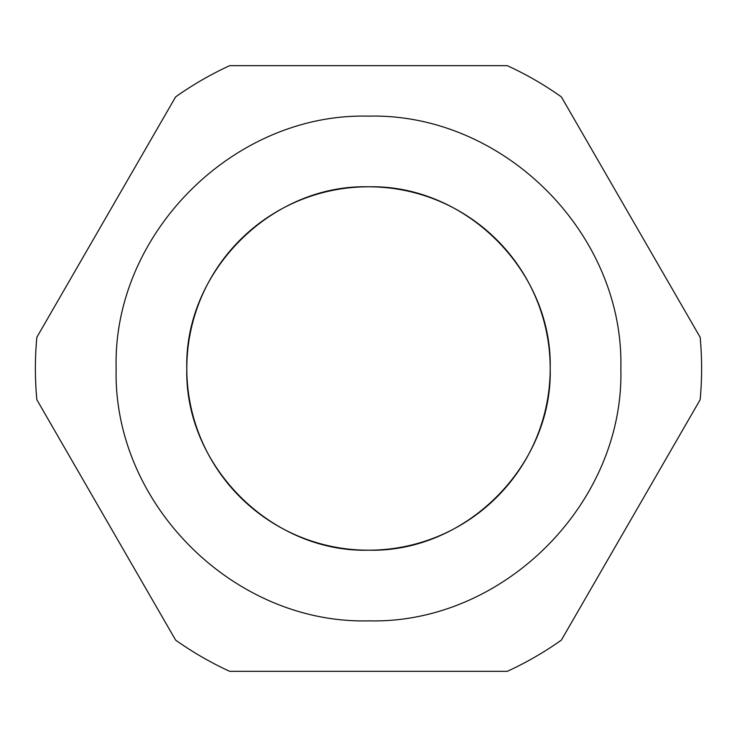 <?xml version="1.0" encoding="UTF-8"?>
<svg xmlns="http://www.w3.org/2000/svg" width="737" height="737" viewBox="0 0 737 737"><rect width="100%" height="100%" fill="white"/><g stroke="black" fill="none" stroke-linecap="round" stroke-linejoin="round"><path stroke-width="1.11" d="M368.5 550.198C465.443 552.741 552.667 465.673 550.198 368.657C552.649 271.557 466.042 184.425 368.5 186.802A181.698 181.698 0 0 0 186.802 368.5A181.698 181.698 0 0 0 368.5 550.198A181.698 181.698 0 0 0 550.198 368.5A181.698 181.698 0 0 0 368.5 186.802C271.419 184.259 184.314 271.456 186.802 368.436C184.314 465.618 271.299 552.649 368.5 550.198A181.698 181.698 0 0 1 186.802 368.5A181.698 181.698 0 0 1 368.5 186.802A181.698 181.698 0 0 1 550.198 368.5A181.698 181.698 0 0 1 368.5 550.198M507.277 65.667L229.723 65.667A333.115 333.115 0 0 0 175.627 96.897L36.85 337.27A333.115 333.115 0 0 0 36.85 399.73L175.627 640.103A333.115 333.115 0 0 0 229.723 671.333L507.277 671.333A333.115 333.115 0 0 0 561.373 640.103L700.15 399.73A333.115 333.115 0 0 0 700.15 337.27L561.373 96.897A333.115 333.115 0 0 0 507.277 65.667M116.142 368.5C112.614 233.693 233.657 112.724 368.325 116.142C503.27 112.752 624.175 233.15 620.858 368.5C624.386 503.307 503.343 624.276 368.675 620.858C233.73 624.248 112.825 503.85 116.142 368.5"/></g></svg>
